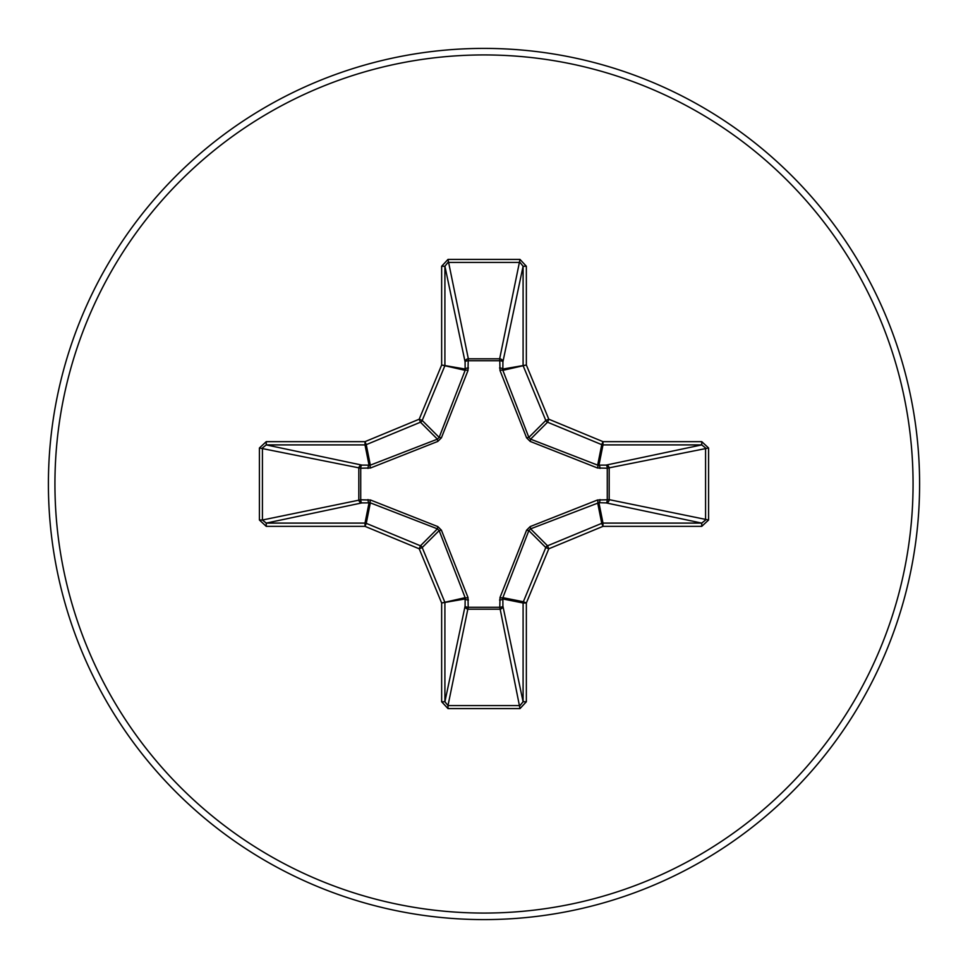 <?xml version="1.0" encoding="UTF-8"?>
<svg xmlns="http://www.w3.org/2000/svg" width="968" height="968" viewBox="0 0 968 968"><rect width="100%" height="100%" fill="white"/><g stroke="black" fill="none" stroke-linecap="round" stroke-linejoin="round"><path stroke-width="1.45" d="M600.027 499.573A3.267 1.113 -88.2 0 1 598.926 502.682L530.597 528.843L528.843 530.597L502.852 597.667L502.912 606.162A3.267 3.013 -11.9 0 1 499.657 609.187L468.343 609.187A3.267 3.013 11.9 0 1 465.088 606.162L465.148 597.667L439.157 530.597L437.403 528.843L370.333 502.852L361.838 502.912A3.267 3.013 78.1 0 1 358.813 499.657L358.813 468.343A3.267 3.013 101.9 0 1 361.838 465.088L370.333 465.148L437.403 439.157L439.157 437.403L465.148 370.333L465.088 361.838A3.267 1.113 -1.8 0 1 468.209 360.725L468.343 358.813L499.657 358.813L499.791 360.725L468.209 360.725L468.004 370.478L441.408 437.826L437.826 441.408L370.478 468.004L360.725 468.209L360.725 499.791L370.478 499.996L437.826 526.592L441.408 530.174L468.004 597.522L468.209 607.275L499.791 607.275L499.996 597.522L526.592 530.174L530.174 526.592L597.522 499.996L607.275 499.791L607.275 468.209L597.522 468.004L530.174 441.408L526.592 437.826L499.996 370.478L499.791 360.725A3.267 1.113 -178.2 0 1 502.912 361.838L502.852 370.333L528.843 437.403L530.597 439.157L597.667 465.148L606.162 465.088A3.267 3.013 -101.9 0 1 609.187 468.343L609.187 499.657L708.588 520.01L701.752 526.35L602.991 526.35L548.795 548.795L526.35 602.991L526.35 701.752L520.01 708.588L447.99 708.588L441.65 701.752L441.65 602.991L419.204 548.795L365.009 526.35L266.248 526.35L259.412 520.01L262.425 520.01L266.248 523.095L266.248 526.35M259.412 520.01L259.412 447.99L266.248 441.65L365.009 441.65L419.204 419.204L441.65 365.009L441.65 266.248L447.99 259.412L520.01 259.412L499.657 358.813A3.267 3.013 -168.1 0 1 502.912 361.838L523.095 266.248L520.01 262.425L447.99 262.425L444.905 266.248L444.905 365.009A3.267 3.255 101.2 0 1 444.651 366.255L422.205 420.451A3.267 3.255 135 0 1 420.451 422.205L366.255 444.651L370.333 465.148A3.267 0.992 -110.9 0 0 370.478 468.004M701.752 526.35L701.752 523.095L606.162 502.912A3.267 3.013 -78.1 0 0 609.187 499.657L607.275 499.791A3.267 1.113 -88.2 0 1 606.162 502.912L598.926 502.682L602.991 523.095L701.752 523.095L705.575 520.01L705.575 447.99L701.752 444.905L602.991 444.905L598.926 465.318A3.267 1.113 88.2 0 1 600.027 468.427M484 919.6A435.6 435.6 0 0 0 919.6 484A435.6 435.6 0 0 0 484 48.4A435.6 435.6 0 0 0 48.4 484A435.6 435.6 0 0 0 484 919.6A435.6 435.6 0 0 1 48.4 484A435.6 435.6 0 0 1 484 48.4M520.01 259.412L526.35 266.248L526.35 365.009L548.795 419.204L602.991 441.65L701.752 441.65L708.588 447.99L708.588 520.01M266.248 441.65L266.248 444.905L262.425 447.99L262.425 520.01L360.725 499.791A3.267 1.113 88.2 0 0 361.838 502.912L266.248 523.095L365.009 523.095L369.074 502.682A3.267 1.113 88.2 0 1 367.973 499.573M370.478 499.996A3.267 0.992 110.9 0 0 370.333 502.852L366.255 523.349L420.451 545.795A3.267 3.255 45 0 1 422.205 547.549L419.204 548.795L420.451 545.795L437.403 528.843L437.826 526.592M441.408 530.174L439.157 530.597L422.205 547.549L444.651 601.745A3.267 3.255 78.8 0 1 444.905 602.991L444.905 701.752L447.99 705.575L447.99 708.588M441.65 701.752L444.905 701.752L465.088 606.162A3.267 1.113 -178.2 0 0 468.209 607.275L447.99 705.575L520.01 705.575L523.095 701.752L526.35 701.752M520.01 708.588L499.791 607.275A3.267 1.113 -1.8 0 0 502.912 606.162L523.095 701.752L523.095 602.991A3.267 3.255 -78.8 0 1 523.349 601.745L526.35 602.991L523.095 602.991L502.682 598.926A3.267 1.113 -1.8 0 1 499.573 600.027M499.996 597.522A3.267 0.992 -159.1 0 0 502.852 597.667L523.349 601.745L545.795 547.549A3.267 3.255 -45 0 1 547.549 545.795L548.795 548.795L545.795 547.549L528.843 530.597L526.592 530.174M526.592 437.826L528.843 437.403L545.795 420.451L548.795 419.204L547.549 422.205A3.267 3.255 -135 0 1 545.795 420.451L523.349 366.255A3.267 3.255 -101.2 0 1 523.095 365.009L523.095 266.248L526.35 266.248M441.65 266.248L444.905 266.248L465.088 361.838A3.267 3.013 168.1 0 1 468.343 358.813L447.99 259.412M530.174 526.592L530.597 528.843L547.549 545.795L601.745 523.349L602.991 526.35L602.991 523.095A3.267 3.255 -11.2 0 0 601.745 523.349L597.667 502.852A3.267 0.992 -110.9 0 0 597.522 499.996M468.004 597.522A3.267 0.992 159.1 0 1 465.148 597.667L441.65 602.991L465.318 598.926A3.267 1.113 -178.2 0 0 468.427 600.027M708.588 447.99L607.275 468.209A3.267 1.113 88.2 0 0 606.162 465.088L701.752 444.905L701.752 441.65M597.522 468.004A3.267 0.992 110.9 0 0 597.667 465.148L601.745 444.651L547.549 422.205L530.597 439.157L530.174 441.408M499.996 370.478A3.267 0.992 159.1 0 1 502.852 370.333L526.35 365.009L502.682 369.074A3.267 1.113 -178.2 0 0 499.573 367.973M367.973 468.427A3.267 1.113 -88.2 0 1 369.074 465.318L365.009 444.905L266.248 444.905L361.838 465.088A3.267 1.113 -88.2 0 0 360.725 468.209L259.412 447.99M441.408 437.826L439.157 437.403L422.205 420.451L419.204 419.204L420.451 422.205L437.403 439.157L437.826 441.408M468.427 367.973A3.267 1.113 -1.8 0 0 465.318 369.074L441.65 365.009L465.148 370.333A3.267 0.992 -159.1 0 1 468.004 370.478M366.255 523.349L365.009 526.35L365.009 523.095A3.267 3.255 11.2 0 1 366.255 523.349M365.009 441.65L366.255 444.651A3.267 3.255 168.8 0 1 365.009 444.905L365.009 441.65M602.991 441.65L601.745 444.651A3.267 3.255 -168.8 0 0 602.991 444.905L602.991 441.65M484 913.066A429.066 429.066 0 0 0 913.066 484A429.066 429.066 0 0 0 484 54.934A429.066 429.066 0 0 0 54.934 484A429.066 429.066 0 0 0 484 913.066"/></g></svg>
